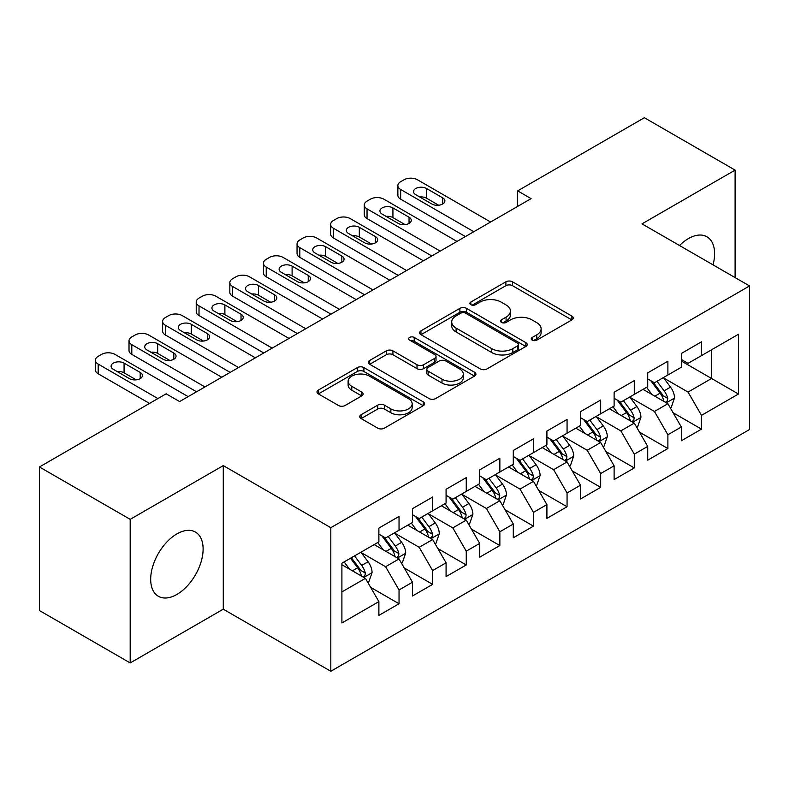 <?xml version="1.0" encoding="UTF-8"?>
<svg xmlns="http://www.w3.org/2000/svg" width="789" height="789" viewBox="0 0 789 789"><rect width="100%" height="100%" fill="white"/><g stroke="black" fill="none" stroke-linecap="round" stroke-linejoin="round"><path stroke-width="1.18" d="M532.21 340.128A3.264 1.884 0 0 0 536.826 340.128L571.877 319.9A4.665 2.692 0 0 0 573.248 317.997A4.665 2.692 0 0 0 571.877 316.083L512.505 281.811A4.665 2.692 0 0 0 505.907 281.811L470.855 302.039A3.264 1.884 0 0 0 469.899 303.37A3.264 1.884 0 0 0 470.855 304.712A3.264 1.884 0 0 0 475.471 304.712L480.008 302.088A14.932 8.62 0 0 1 501.123 302.088L506.074 304.948A14.932 8.62 0 0 1 510.444 311.044A14.932 8.62 0 0 1 506.074 317.139L501.538 319.752A3.264 1.884 0 0 0 500.581 321.084A3.264 1.884 0 0 0 501.538 322.425A3.264 1.884 0 0 0 506.153 322.425L510.69 319.801A14.932 8.62 0 0 1 531.796 319.801L536.747 322.662A14.932 8.62 0 0 1 541.116 328.757A14.932 8.62 0 0 1 536.747 334.852L532.21 337.465A3.264 1.884 0 0 0 531.253 338.797A3.264 1.884 0 0 0 532.21 340.128L532.21 337.465M176.904 594.442A37.073 21.402 120 0 0 201.116 561.778A37.073 21.402 120 0 0 195.435 532.072A37.073 21.402 120 0 0 176.904 533.906A37.073 21.402 120 0 0 152.681 566.571A37.073 21.402 120 0 0 158.362 596.277A37.073 21.402 120 0 0 176.904 594.442M713.049 264.867A37.073 21.402 120 0 0 706.924 236.769A37.073 21.402 120 0 0 688.383 238.603A37.073 21.402 120 0 0 679.516 245.507M361.096 414.738A4.665 2.692 0 0 0 359.725 416.641A4.665 2.692 0 0 0 361.096 418.545L377.753 428.171A4.665 2.692 0 0 0 384.351 428.171L423.269 405.694A4.665 2.692 0 0 0 424.64 403.79A4.665 2.692 0 0 0 423.269 401.887L363.897 367.605A4.665 2.692 0 0 0 357.299 367.605L318.371 390.072A4.665 2.692 0 0 0 317.01 391.985A4.665 2.692 0 0 0 318.371 393.889L338.501 405.507A4.665 2.692 0 0 0 345.099 405.507L361.757 395.881A4.665 2.692 0 0 0 363.118 393.977A4.665 2.692 0 0 0 361.757 392.074L351.776 386.314A12.476 7.209 0 0 1 348.117 381.225A12.476 7.209 0 0 1 355.819 374.568A12.476 7.209 0 0 1 369.42 376.126L408.515 398.692A12.476 7.209 0 0 1 412.164 403.79A12.476 7.209 0 0 1 404.461 410.448A12.476 7.209 0 0 1 390.861 408.88L384.351 405.122A4.665 2.692 0 0 0 377.753 405.122L361.096 414.738L361.096 418.545M130.185 519.349L130.185 662.938L223.277 609.187L223.277 465.609L130.185 519.349L39.45 466.97L166.144 393.819L179.586 401.581L531.105 198.631L517.663 190.869L517.663 206.393M223.277 465.609L330.818 527.693L749.55 285.943L749.55 429.522L330.818 671.271L330.818 527.693M735.101 277.6L735.101 170.108L642.009 223.859L749.55 285.943M735.101 170.108L644.366 117.729L517.663 190.869M480.343 368.936A4.665 2.692 0 0 0 486.941 368.936L525.859 346.46A4.665 2.692 0 0 0 527.23 344.556A4.665 2.692 0 0 0 525.859 342.653L466.486 308.371A4.665 2.692 0 0 0 459.888 308.371L420.961 330.847A4.665 2.692 0 0 0 419.6 332.751A4.665 2.692 0 0 0 420.961 334.654L480.343 368.936M410.891 340.838A3.264 1.884 0 0 1 414.205 341.302L414.205 337.416L474.564 372.27A4.665 2.692 0 0 1 475.935 374.173A4.665 2.692 0 0 1 474.564 376.077L435.646 398.553A4.665 2.692 0 0 1 429.048 398.553L369.666 364.271L369.666 360.465A4.665 2.692 0 0 0 368.305 362.368A4.665 2.692 0 0 0 369.666 364.271M369.666 360.465L386.324 350.849A4.665 2.692 0 0 1 392.922 350.849L417.006 364.745A4.665 2.692 0 0 0 423.604 364.745L434.65 358.364A4.665 2.692 0 0 0 436.021 356.46A4.665 2.692 0 0 0 434.65 354.557L409.58 340.089A3.264 1.884 0 0 1 408.623 338.747A3.264 1.884 0 0 1 410.645 337.011A3.264 1.884 0 0 1 414.205 337.416M681.331 361.027L711.579 378.493L711.579 349.774L738.465 334.26L701.49 355.602L701.49 341.824L681.331 353.462L681.331 367.24L667.889 375.002L667.889 361.224L647.72 372.862L647.72 386.64L634.277 394.401L634.277 380.623L614.118 392.271L614.118 406.039L600.676 413.801L600.676 400.033L580.507 411.671L580.507 425.449L567.064 433.21L567.064 419.432L546.905 431.07L546.905 444.848L533.463 452.61L533.463 438.832L513.294 450.48L513.294 464.248L499.851 472.009L499.851 458.231L479.692 469.879L479.692 483.657L466.25 491.419L466.25 477.641L446.081 489.279L446.081 503.057L432.638 510.818L432.638 497.04L412.479 508.678L412.479 522.456L399.037 530.218L399.037 516.44L378.878 528.088L378.878 541.865L341.903 563.208L341.903 622.965L378.878 601.622L365.435 578.337L341.903 564.756M738.465 334.26L738.465 394.017L701.49 415.359L688.047 392.074L663.687 378.01M673.096 412.736L701.49 429.137L701.49 415.359M701.49 429.137L681.331 440.775L681.331 426.997L667.889 434.759L654.446 411.473L630.076 397.409M639.494 432.145L667.889 448.537L667.889 434.759M667.889 448.537L647.72 460.174L647.72 446.406L634.277 454.158L620.835 430.883L596.474 416.809M605.883 451.545L634.277 467.936L634.277 454.158M634.277 467.936L614.118 479.584L614.118 465.806L600.676 473.568L587.233 450.282L562.863 436.218M572.281 470.944L600.676 487.346L600.676 473.568M600.676 487.346L580.507 498.983L580.507 485.205L567.064 492.967L553.622 469.682L529.261 455.618M538.67 490.344L567.064 506.745L567.064 492.967M567.064 506.745L546.905 518.383L546.905 504.605L533.463 512.367L520.02 489.091L495.65 475.017M505.068 509.753L533.463 526.145L533.463 512.367M533.463 526.145L513.294 537.782L513.294 524.014L499.851 531.776L486.409 508.491L462.048 494.427M471.457 529.153L499.851 545.544L499.851 531.776M499.851 545.544L479.692 557.192L479.692 543.414L466.25 551.176L452.807 527.89L428.447 513.826M437.856 548.552L466.25 564.954L466.25 551.176M466.25 564.954L446.081 576.591L446.081 562.813L432.638 570.575L419.196 547.29L394.835 533.226M404.244 567.962L432.638 584.353L432.638 570.575M432.638 584.353L412.479 595.991L412.479 582.223L399.037 589.975L385.594 566.699L361.234 552.625M370.643 587.361L399.037 603.753L399.037 589.975M399.037 603.753L378.878 615.4L378.878 601.622M378.878 534.104L385.594 537.98L399.037 530.218M341.903 591.918L365.435 578.337M412.479 514.694L419.196 518.58L432.638 510.818M385.594 566.699L399.037 558.937L374.164 544.578M412.479 582.223L399.037 558.937M446.081 495.295L452.807 499.181L466.25 491.419M419.196 547.29L432.638 539.538L407.775 525.178M446.081 562.813L432.638 539.538M479.692 475.895L486.409 479.771L499.851 472.009M452.807 527.89L466.25 520.129L441.376 505.769M479.692 543.414L466.25 520.129M513.294 456.486L520.02 460.372L533.463 452.61M486.409 508.491L499.851 500.729L474.988 486.369M513.294 524.014L499.851 500.729M546.905 437.086L553.622 440.972L567.064 433.21M520.02 489.091L533.463 481.329L508.589 466.97M546.905 504.605L533.463 481.329M580.507 417.687L587.233 421.563L600.676 413.801M553.622 469.682L567.064 461.92L542.201 447.57M580.507 485.205L567.064 461.92M614.118 398.287L620.835 402.163L634.277 394.401M587.233 450.282L600.676 442.521L575.802 428.161M614.118 465.806L600.676 442.521M647.72 378.878L654.446 382.764L667.889 375.002M620.835 430.883L634.277 423.121L609.414 408.761M647.72 446.406L634.277 423.121M681.331 359.478L688.047 363.354L701.49 355.602M654.446 411.473L667.889 403.712L643.015 389.362M681.331 426.997L667.889 403.712M39.45 466.97L39.45 610.548L130.185 662.938M223.277 609.187L330.818 671.271M688.047 392.074L711.579 378.493L738.465 394.017M533.522 340.592L536.747 338.728A14.932 8.62 0 0 0 541.116 332.633L541.116 328.757M510.444 311.044L510.444 314.919A14.932 8.62 0 0 1 506.074 321.015L502.84 322.879M571.818 319.93L512.505 285.687A4.665 2.692 0 0 0 505.907 285.687L472.157 305.165M525.799 346.499L466.486 312.257A4.665 2.692 0 0 0 459.888 312.257L421.03 334.694M517.614 345.888A3.264 1.884 0 0 0 518.57 344.556A3.264 1.884 0 0 0 517.614 343.225L465.5 313.134A3.264 1.884 0 0 0 460.875 313.134L456.091 315.896A14.932 8.62 0 0 0 451.722 321.991A14.932 8.62 0 0 0 456.091 328.086L491.725 348.649A14.932 8.62 0 0 0 512.83 348.649L517.614 345.888L517.614 349.774A3.264 1.884 0 0 0 518.57 348.442L518.57 344.556M451.722 321.991L451.722 325.877A14.932 8.62 0 0 0 456.091 331.962L456.091 328.086M517.614 349.774L512.83 352.535A14.932 8.62 0 0 1 491.725 352.535L456.091 331.962M369.735 364.311L386.324 354.725L386.324 350.849M436.021 356.46L436.021 360.346A4.665 2.692 0 0 1 434.65 362.25L423.604 368.631A4.665 2.692 0 0 1 417.006 368.631L392.922 354.725A4.665 2.692 0 0 0 386.324 354.725M414.205 341.302L474.505 376.116M441.998 379.174A12.476 7.209 0 0 0 455.588 380.732A12.476 7.209 0 0 0 463.301 374.075A12.476 7.209 0 0 0 459.642 368.986L445.874 361.037A4.665 2.692 0 0 0 439.276 361.037L428.22 367.418A4.665 2.692 0 0 0 426.859 369.321A4.665 2.692 0 0 0 428.22 371.224L441.998 379.174L441.998 383.05A12.476 7.209 0 0 0 455.588 384.618A12.476 7.209 0 0 0 463.301 377.961L463.301 374.075M426.859 369.321L426.859 373.197A4.665 2.692 0 0 0 428.22 375.1L428.22 371.224M441.998 383.05L428.22 375.1M412.164 403.79L412.164 407.666A12.476 7.209 0 0 1 404.461 414.324A12.476 7.209 0 0 1 390.861 412.765L384.351 408.998A4.665 2.692 0 0 0 377.753 408.998L361.155 418.584M348.117 381.225L348.117 385.101A12.476 7.209 0 0 0 351.776 390.2L351.776 386.314M361.687 395.92L351.776 390.2M423.21 405.733L363.897 371.481A4.665 2.692 0 0 0 357.299 371.481L318.44 393.918M670.374 408.021L671.183 407.558L674.536 397.853A12.594 7.269 -120 0 0 670.522 387.133L663.381 377.606M652 394.549L646.576 387.3M644.041 389.953L643.42 389.125M665.512 402.351L667.464 400.595L667.741 398.396A12.594 7.269 -120 0 0 664.131 390.821L657 381.284M652.917 381.886L661.734 393.652A6.42 3.708 60 0 1 662.908 395.605L667.741 398.396M650.708 380.604L660.107 393.149A12.594 7.269 60 0 1 663.707 400.723L663.963 401.453M473.814 231.71L400.654 189.478A9.507 5.484 -0 0 1 397.863 185.593A9.507 5.484 -0 0 1 400.654 181.717L404.007 179.774A9.507 5.484 -0 0 1 417.45 179.774L490.61 222.015M397.863 185.593L397.863 195.297A9.507 5.484 180 0 0 400.654 199.173L465.411 236.562M415.773 194.715A7.604 4.389 180 0 1 413.544 191.609A7.604 4.389 180 0 1 418.239 187.555A7.604 4.389 180 0 1 426.524 188.502L442.659 197.822A7.604 4.389 180 0 1 444.888 200.919A7.604 4.389 180 0 1 440.193 204.982A7.604 4.389 180 0 1 431.908 204.026L415.773 194.715M419.728 196.994A7.604 4.389 180 0 1 426.524 198.207L438.704 205.239M636.772 427.431L637.571 426.957L640.934 417.263A12.594 7.269 -120 0 0 636.91 406.532L629.78 397.005M618.398 413.949L612.974 406.71M610.43 409.353L609.818 408.524M631.91 421.75L633.863 419.995L634.129 417.795A12.594 7.269 -120 0 0 630.529 410.221L623.389 400.694M619.316 401.285L628.133 413.051A6.42 3.708 60 0 1 629.297 415.004L634.129 417.795M617.097 400.003L626.496 412.548A12.594 7.269 60 0 1 630.105 420.123L630.352 420.853M603.161 446.83L603.97 446.367L607.323 436.662A12.594 7.269 -120 0 0 603.309 425.932L596.168 416.405M584.797 433.348L579.363 426.109M576.828 428.752L576.207 427.934M598.299 441.15L600.251 439.394L600.528 437.195A12.594 7.269 -120 0 0 596.918 429.62L589.787 420.093M585.704 420.685L594.521 432.461A6.42 3.708 60 0 1 595.695 434.404L600.528 437.195M583.495 419.413L592.894 431.948A12.594 7.269 60 0 1 596.494 439.522L596.75 440.252M440.203 251.119L367.043 208.878A9.507 5.484 -0 0 1 364.262 204.992A9.507 5.484 -0 0 1 367.043 201.116L370.406 199.173A9.507 5.484 -0 0 1 383.849 199.173L457.009 241.414M364.262 204.992L364.262 214.697A9.507 5.484 180 0 0 367.043 218.583L431.8 255.961M382.162 214.115A7.604 4.389 180 0 1 379.943 211.008A7.604 4.389 180 0 1 384.637 206.955A7.604 4.389 180 0 1 392.922 207.911L409.047 217.222A7.604 4.389 180 0 1 411.276 220.328A7.604 4.389 180 0 1 406.582 224.382A7.604 4.389 180 0 1 398.297 223.425L382.162 214.115M386.127 216.403A7.604 4.389 180 0 1 392.922 217.606L405.092 224.638M406.601 270.519L333.441 228.277A9.507 5.484 -0 0 1 330.65 224.401A9.507 5.484 -0 0 1 333.441 220.516L336.795 218.583A9.507 5.484 -0 0 1 350.237 218.583L423.397 260.814M330.65 224.401L330.65 234.096A9.507 5.484 180 0 0 333.441 237.982L398.198 275.371M348.56 233.514A7.604 4.389 180 0 1 346.332 230.418A7.604 4.389 180 0 1 351.026 226.354A7.604 4.389 180 0 1 359.311 227.311L375.446 236.621A7.604 4.389 180 0 1 377.675 239.728A7.604 4.389 180 0 1 372.98 243.781A7.604 4.389 180 0 1 364.696 242.834L348.56 233.514M352.515 235.803A7.604 4.389 180 0 1 359.311 237.006L371.491 244.038M569.559 466.23L570.358 465.766L573.721 456.062A12.594 7.269 -120 0 0 569.697 445.341L562.567 435.804M551.186 452.758L545.761 445.509M543.226 448.152L542.605 447.333M564.697 460.549L566.65 458.794L566.926 456.604A12.594 7.269 -120 0 0 563.316 449.03L556.176 439.493M552.103 440.084L560.92 451.86A6.42 3.708 60 0 1 562.084 453.813L566.926 456.604M549.884 438.812L559.283 451.357A12.594 7.269 60 0 1 562.892 458.932L563.139 459.662M535.948 485.629L536.757 485.166L540.11 475.461A12.594 7.269 -120 0 0 536.096 464.741L528.955 455.214M517.584 472.157L512.15 464.908M509.615 467.561L508.994 466.733M531.086 479.959L533.039 478.203L533.315 476.004A12.594 7.269 -120 0 0 529.715 468.429L522.574 458.902M518.491 459.494L527.318 471.26A6.42 3.708 60 0 1 528.482 473.213L533.315 476.004M516.282 458.212L525.681 470.757A12.594 7.269 60 0 1 529.281 478.331L529.537 479.061M372.99 289.918L299.83 247.677A9.507 5.484 -0 0 1 297.049 243.801A9.507 5.484 -0 0 1 299.83 239.925L303.193 237.982A9.507 5.484 -0 0 1 316.636 237.982L389.796 280.223M297.049 243.801L297.049 253.506A9.507 5.484 180 0 0 299.83 257.382L364.587 294.77M314.959 252.924A7.604 4.389 180 0 1 312.73 249.817A7.604 4.389 180 0 1 317.425 245.764A7.604 4.389 180 0 1 325.709 246.71L341.834 256.021A7.604 4.389 180 0 1 344.063 259.127A7.604 4.389 180 0 1 339.369 263.181A7.604 4.389 180 0 1 331.084 262.234L314.959 252.924M318.914 255.202A7.604 4.389 180 0 1 325.709 256.415L337.879 263.437M339.388 309.327L266.228 267.086A9.507 5.484 -0 0 1 263.437 263.201A9.507 5.484 -0 0 1 266.228 259.325L269.582 257.382A9.507 5.484 -0 0 1 283.024 257.382L356.184 299.623M263.437 263.201L263.437 272.905A9.507 5.484 180 0 0 266.228 276.781L330.986 314.17M281.348 272.323A7.604 4.389 180 0 1 279.119 269.217A7.604 4.389 180 0 1 283.813 265.163A7.604 4.389 180 0 1 292.098 266.11L308.233 275.43A7.604 4.389 180 0 1 310.462 278.527A7.604 4.389 180 0 1 305.767 282.59A7.604 4.389 180 0 1 297.483 281.634L281.348 272.323M285.302 274.611A7.604 4.389 180 0 1 292.098 275.815L304.278 282.847M502.346 505.039L503.145 504.565L506.508 494.871A12.594 7.269 -120 0 0 502.485 484.14L495.354 474.613M483.973 491.557L478.548 484.318M476.014 486.961L475.392 486.132M497.484 499.358L499.437 497.603L499.713 495.403A12.594 7.269 -120 0 0 496.103 487.829L488.963 478.302M484.89 478.893L493.707 490.669A6.42 3.708 60 0 1 494.871 492.612L499.713 495.403M482.671 477.611L492.07 490.156A12.594 7.269 60 0 1 495.679 497.731L495.936 498.461M305.777 328.727L232.617 286.486A9.507 5.484 -0 0 1 229.836 282.61A9.507 5.484 -0 0 1 232.617 278.724L235.98 276.781A9.507 5.484 -0 0 1 249.423 276.781L322.583 319.022M229.836 282.61L229.836 292.305A9.507 5.484 180 0 0 232.617 296.191L297.374 333.579M247.746 291.723A7.604 4.389 180 0 1 245.517 288.616A7.604 4.389 180 0 1 250.212 284.563A7.604 4.389 180 0 1 258.496 285.519L274.631 294.83A7.604 4.389 180 0 1 276.85 297.936A7.604 4.389 180 0 1 272.156 301.99A7.604 4.389 180 0 1 263.871 301.043L247.746 291.723M251.701 294.011A7.604 4.389 180 0 1 258.496 295.214L270.666 302.246M468.735 524.438L469.544 523.975L472.897 514.27A12.594 7.269 -120 0 0 468.883 503.55L461.743 494.013M450.371 510.956L444.937 503.717M442.402 506.36L441.781 505.542M463.873 518.758L465.826 517.002L466.102 514.803A12.594 7.269 -120 0 0 462.502 507.228L455.361 497.701M451.288 498.293L460.105 510.069A6.42 3.708 60 0 1 461.269 512.012L466.102 514.803M449.069 497.021L458.468 509.556A12.594 7.269 60 0 1 462.068 517.14L462.324 517.86M272.175 348.127L199.015 305.885A9.507 5.484 -0 0 1 196.224 302.009A9.507 5.484 -0 0 1 199.015 298.124L202.369 296.191A9.507 5.484 -0 0 1 215.811 296.191L288.971 338.422M196.224 302.009L196.224 311.714A9.507 5.484 180 0 0 199.015 315.59L263.773 352.979M214.135 311.122A7.604 4.389 180 0 1 211.906 308.026A7.604 4.389 180 0 1 216.6 303.962A7.604 4.389 180 0 1 224.885 304.919L241.02 314.229A7.604 4.389 180 0 1 243.249 317.336A7.604 4.389 180 0 1 238.554 321.389A7.604 4.389 180 0 1 230.27 320.442L214.135 311.122M218.089 313.411A7.604 4.389 180 0 1 224.885 314.624L237.065 321.646M435.133 543.838L435.932 543.374L439.295 533.67A12.594 7.269 -120 0 0 435.281 522.949L428.141 513.422M416.76 530.366L411.335 523.117M408.801 525.77L408.179 524.941M430.271 538.167L432.224 536.412L432.5 534.212A12.594 7.269 -120 0 0 428.891 526.638L421.75 517.101M417.677 517.702L426.494 529.468A6.42 3.708 60 0 1 427.658 531.421L432.5 534.212M415.458 516.42L424.857 528.965A12.594 7.269 60 0 1 428.466 536.54L428.723 537.27M238.564 367.526L165.404 325.295A9.507 5.484 -0 0 1 162.623 321.409A9.507 5.484 -0 0 1 165.404 317.533L168.767 315.59A9.507 5.484 -0 0 1 182.21 315.59L255.37 357.831M162.623 321.409L162.623 331.114A9.507 5.484 180 0 0 165.404 334.99L230.161 372.378M180.533 330.532A7.604 4.389 180 0 1 178.304 327.425A7.604 4.389 180 0 1 182.999 323.372A7.604 4.389 180 0 1 191.283 324.318L207.418 333.639A7.604 4.389 180 0 1 209.637 336.735A7.604 4.389 180 0 1 204.943 340.799A7.604 4.389 180 0 1 196.658 339.842L180.533 330.532M184.488 332.81A7.604 4.389 180 0 1 191.283 334.023L203.454 341.055M401.522 563.247L402.331 562.774L405.694 553.079A12.594 7.269 -120 0 0 401.67 542.349L394.53 532.822M383.158 549.765L377.724 542.526M375.189 545.169L374.578 544.341M396.66 557.567L398.613 555.811L398.889 553.612A12.594 7.269 -120 0 0 395.289 546.037L388.149 536.51M384.075 537.102L392.892 548.868A6.42 3.708 60 0 1 394.056 550.821L398.889 553.612M381.856 535.82L391.255 548.365A12.594 7.269 60 0 1 394.855 555.939L395.111 556.669M204.962 386.935L131.802 344.694A9.507 5.484 -0 0 1 129.011 340.809A9.507 5.484 -0 0 1 131.802 336.933L135.156 334.99A9.507 5.484 -0 0 1 148.598 334.99L221.768 377.231M129.011 340.809L129.011 350.513A9.507 5.484 180 0 0 131.802 354.399L196.56 391.788M146.922 349.931A7.604 4.389 180 0 1 144.693 346.825A7.604 4.389 180 0 1 149.387 342.771A7.604 4.389 180 0 1 157.682 343.728L173.807 353.038A7.604 4.389 180 0 1 176.036 356.145A7.604 4.389 180 0 1 171.341 360.198A7.604 4.389 180 0 1 163.057 359.242L146.922 349.931M150.877 352.219A7.604 4.389 180 0 1 157.682 353.423L169.852 360.455M367.921 582.647L368.719 582.183L372.083 572.479A12.594 7.269 -120 0 0 368.068 561.748L360.928 552.221M349.547 569.165L344.122 561.926M363.058 576.966L365.011 575.211L365.287 573.011A12.594 7.269 -120 0 0 361.678 565.437L354.537 555.91M351.381 557.734L359.281 568.277A6.42 3.708 60 0 1 360.445 570.22L365.287 573.011M350.503 558.237L357.644 567.764A12.594 7.269 60 0 1 361.254 575.339L361.51 576.069M157.908 398.573L98.191 364.094A9.507 5.484 -0 0 1 95.41 360.218A9.507 5.484 -0 0 1 98.191 356.332L101.554 354.399A9.507 5.484 -0 0 1 114.997 354.399L188.157 396.63M95.41 360.218L95.41 369.913A9.507 5.484 180 0 0 98.191 373.799L149.506 403.426M113.32 369.331A7.604 4.389 180 0 1 111.091 366.234A7.604 4.389 180 0 1 115.786 362.171A7.604 4.389 180 0 1 124.07 363.127L140.205 372.438A7.604 4.389 180 0 1 142.424 375.544A7.604 4.389 180 0 1 137.73 379.598A7.604 4.389 180 0 1 129.445 378.651L113.32 369.331M117.275 371.619A7.604 4.389 180 0 1 124.07 372.822L136.241 379.854M536.747 338.728L536.747 334.852M501.538 322.425L501.538 319.752M506.074 321.015L506.074 317.139M470.855 304.712L470.855 302.039M505.907 285.687L505.907 281.811M512.505 285.687L512.505 281.811M571.877 319.9L571.877 316.083M420.961 334.654L420.961 330.847M459.888 312.257L459.888 308.371M466.486 312.257L466.486 308.371M525.859 346.46L525.859 342.653M491.725 352.535L491.725 348.649M512.83 352.535L512.83 348.649M392.922 354.725L392.922 350.849M417.006 368.631L417.006 364.745M423.604 368.631L423.604 364.745M434.65 362.25L434.65 358.364M474.564 376.077L474.564 372.27M377.753 408.998L377.753 405.122M384.351 408.998L384.351 405.122M390.861 412.765L390.861 408.88M361.757 395.881L361.757 392.074M318.371 393.889L318.371 390.072M357.299 371.481L357.299 367.605M363.897 371.481L363.897 367.605M423.269 405.694L423.269 401.887M666.311 402.804L674.457 398.1M664.131 390.821L670.522 387.133M654.84 396.186L660.107 393.149M400.654 199.173L400.654 189.478M426.524 188.502L426.524 198.207M442.659 197.822L442.659 204.026M632.699 422.204L640.855 417.499M630.529 410.221L636.91 406.532M621.239 415.586L626.496 412.548M599.098 441.613L607.244 436.909M596.918 429.62L603.309 425.932M587.627 434.986L592.894 431.948M367.043 218.583L367.043 208.878M392.922 207.911L392.922 217.606M409.047 217.222L409.047 223.425M333.441 237.982L333.441 228.277M359.311 227.311L359.311 237.006M375.446 236.621L375.446 242.834M565.486 461.013L573.642 456.308M563.316 449.03L569.697 445.341M554.026 454.395L559.283 451.357M531.885 480.412L540.031 475.708M529.715 468.429L536.096 464.741M520.415 473.794L525.681 470.757M299.83 257.382L299.83 247.677M325.709 246.71L325.709 256.415M341.834 256.021L341.834 262.234M266.228 276.781L266.228 267.086M292.098 266.11L292.098 275.815M308.233 275.43L308.233 281.634M498.273 499.812L506.43 495.107M496.103 487.829L502.485 484.14M486.813 493.194L492.07 490.156M232.617 296.191L232.617 286.486M258.496 285.519L258.496 295.214M274.631 294.83L274.631 301.043M464.672 519.221L472.818 514.517M462.502 507.228L468.883 503.55M453.202 512.603L458.468 509.556M199.015 315.59L199.015 305.885M224.885 304.919L224.885 314.624M241.02 314.229L241.02 320.442M431.06 538.621L439.217 533.916M428.891 526.638L435.281 522.949M419.6 532.003L424.857 528.965M165.404 334.99L165.404 325.295M191.283 324.318L191.283 334.023M207.418 333.639L207.418 339.842M397.459 558.02L405.605 553.316M395.289 546.037L401.67 542.349M385.989 551.403L391.255 548.365M131.802 354.399L131.802 344.694M157.682 343.728L157.682 353.423M173.807 353.038L173.807 359.242M363.847 577.43L372.004 572.725M361.678 565.437L368.068 561.748M352.387 570.802L357.644 567.764M98.191 373.799L98.191 364.094M124.07 363.127L124.07 372.822M140.205 372.438L140.205 378.651"/></g></svg>
